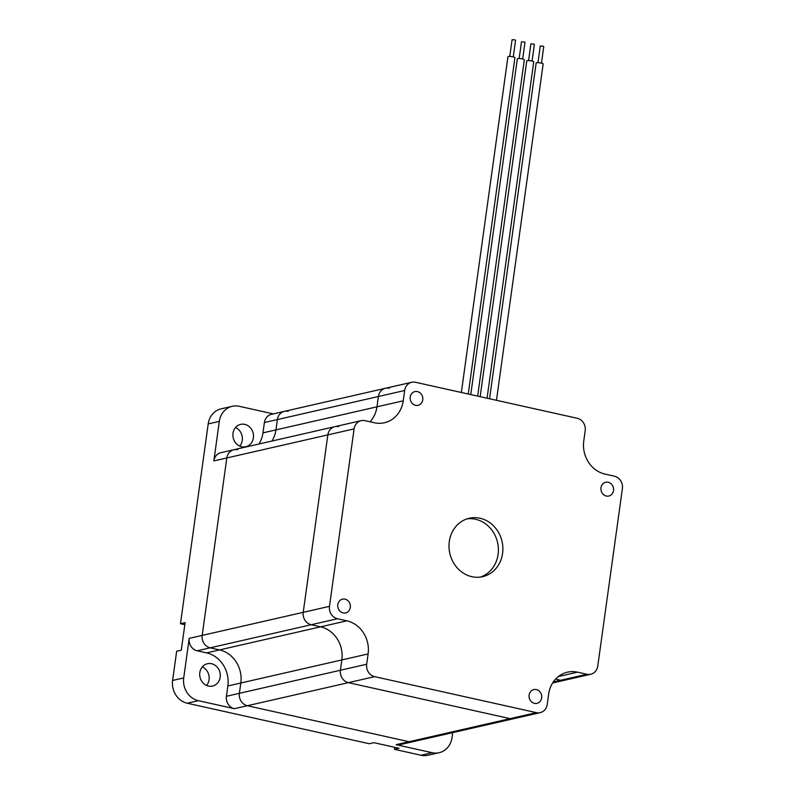 <?xml version="1.0" encoding="UTF-8"?>
<svg xmlns="http://www.w3.org/2000/svg" width="795" height="795" viewBox="0 0 795 795"><rect width="100%" height="100%" fill="white"/><g stroke="black" fill="none" stroke-linecap="round" stroke-linejoin="round"><path stroke-width="1.19" d="M374.654 676.654A10.583 9.451 -102.9 0 1 366.684 664.242L368.115 653.927A28.213 25.201 77.1 0 0 346.859 620.835L337.458 618.739A10.583 9.451 -102.9 0 1 329.488 606.337L354.103 428.883A10.583 9.451 -102.9 0 1 361.149 420.664A10.583 9.451 -102.9 0 1 364.945 420.654L374.346 422.751A28.213 25.201 77.1 0 0 384.442 422.741A28.213 25.201 77.1 0 0 403.234 400.819L404.665 390.504A10.583 9.451 -102.9 0 1 411.711 382.276A10.583 9.451 -102.9 0 1 415.497 382.276L577.23 418.269A10.583 9.451 -102.9 0 1 585.2 430.681L583.769 440.996A28.213 25.201 77.1 0 0 605.025 474.088L614.426 476.185A10.583 9.451 -102.9 0 1 622.396 488.587L597.77 666.041A10.583 9.451 -102.9 0 1 590.725 674.259A10.583 9.451 -102.9 0 1 586.939 674.269L577.538 672.173A28.213 25.201 77.1 0 0 567.431 672.182A28.213 25.201 77.1 0 0 548.649 694.105L547.218 704.42A10.583 9.451 -102.9 0 1 540.163 712.648A10.583 9.451 -102.9 0 1 536.377 712.648L374.654 676.654L348.389 682.657L510.122 718.64L348.389 682.657A10.583 9.451 -102.9 0 1 340.419 670.245L341.85 659.93A28.213 25.201 77.1 0 0 320.594 626.838L311.193 624.741A10.583 9.451 -102.9 0 1 303.223 612.329L327.848 434.885L303.223 612.329A10.583 9.451 -102.9 0 0 311.193 624.741L320.594 626.838A28.213 25.201 77.1 0 1 341.85 659.93L340.419 670.245A10.583 9.451 -102.9 0 0 348.389 682.657L247.364 705.731A10.583 9.451 -102.9 0 1 239.384 693.319L240.815 683.004A28.213 25.201 77.1 0 0 219.559 649.913L210.158 647.816A10.583 9.451 -102.9 0 1 202.188 635.414L226.814 457.96A10.583 9.451 -102.9 0 1 233.859 449.741A10.583 9.451 77.1 0 0 226.814 457.96L202.188 635.414A10.583 9.451 77.1 0 0 210.158 647.816L219.559 649.913A28.213 25.201 -102.9 0 1 240.815 683.004L239.384 693.319A10.583 9.451 77.1 0 0 247.364 705.731L409.087 741.725L247.364 705.731L234.386 708.693L198.343 700.673L187.213 703.217A19.398 17.331 -102.9 0 1 172.604 680.46L176.659 651.234L181.29 650.171L185.116 622.664L180.475 623.717L184.828 624.691M540.163 712.648L513.908 718.64A10.583 9.451 -102.9 0 1 510.122 718.64A10.583 9.451 -102.9 0 0 513.908 718.64L412.873 741.725A10.583 9.451 -102.9 0 1 409.087 741.725A10.583 9.451 77.1 0 0 412.873 741.725L399.895 744.686A10.583 9.451 77.1 0 1 396.109 744.686L432.152 752.706A19.398 17.331 77.1 0 0 439.098 752.706A19.398 17.331 77.1 0 0 452.017 737.631L452.713 732.622M586.939 674.269L560.674 680.262L555.556 679.129L560.674 680.262A10.583 9.451 -102.9 0 0 564.47 680.262A10.583 9.451 -102.9 0 1 560.674 680.262L553.3 681.951M288.207 411.353A10.583 9.451 77.1 0 0 284.421 411.353A10.583 9.451 77.1 0 0 277.375 419.581A10.583 9.451 -102.9 0 1 284.421 411.353L271.443 414.324A10.583 9.451 77.1 0 0 264.397 422.543L262.966 432.858L275.945 429.896L277.375 419.581L275.945 429.896A28.213 25.201 -102.9 0 1 271.96 441.036A28.213 25.201 77.1 0 0 275.945 429.896L376.969 406.821A28.213 25.201 77.1 0 1 370.063 421.797A28.213 25.201 77.1 0 0 376.969 406.821L378.4 396.496A10.583 9.451 -102.9 0 1 385.456 388.278A10.583 9.451 -102.9 0 1 389.242 388.278M273.321 413.897L239.186 406.295A19.398 17.331 77.1 0 0 232.239 406.305A19.398 17.331 77.1 0 0 219.321 421.38L213.835 460.921L327.848 434.885A10.583 9.451 -102.9 0 1 334.894 426.657A10.583 9.451 -102.9 0 1 338.68 426.657M211.54 663.726A11.458 10.236 77.1 0 0 207.435 663.736A11.458 10.236 77.1 0 0 200.012 677.191A11.458 10.236 77.1 0 0 212.543 686.075A11.458 10.236 77.1 0 0 220.285 674.895A11.458 10.236 77.1 0 0 211.54 663.726M202.308 666.896A11.458 10.236 -102.9 0 1 206.551 685.459M244.761 424.381A11.458 10.236 77.1 0 0 240.656 424.381A11.458 10.236 77.1 0 0 233.223 437.836A11.458 10.236 77.1 0 0 245.754 446.73A11.458 10.236 77.1 0 0 253.496 435.551A11.458 10.236 77.1 0 0 244.761 424.381M235.529 427.541A11.458 10.236 -102.9 0 1 239.762 446.104M187.213 703.217L369.317 743.742L373.948 742.679L399.02 748.264L394.39 749.317L421.032 755.25A19.398 17.331 -102.9 0 0 427.978 755.25L439.098 752.706M180.475 623.717L208.201 423.914A19.398 17.331 -102.9 0 1 221.119 408.839L232.239 406.305M394.668 747.29L394.39 749.317M234.386 708.693A10.583 9.451 77.1 0 1 226.416 696.281L227.847 685.966A28.213 25.201 -102.9 0 0 206.591 652.874L197.18 650.787A10.583 9.451 77.1 0 1 189.21 638.375L183.725 677.926A19.398 17.331 77.1 0 0 198.343 700.673M237.645 449.732A10.583 9.451 77.1 0 0 233.859 449.741L334.894 426.657A10.583 9.451 -102.9 0 0 327.848 434.885L354.103 428.883M262.966 432.858A28.213 25.201 -102.9 0 1 258.981 443.998M233.859 449.741L220.881 452.703A10.583 9.451 77.1 0 0 213.835 460.921M528.576 60.599L530.881 43.934L533.405 44.003L534.379 44.421L532.064 61.086M480.16 396.665L526.747 60.887A3.528 0.616 7.9 0 1 531.785 61.016A3.528 0.616 7.9 0 1 533.733 61.861L487.067 398.206M519.165 58.502L521.48 41.847L524.004 41.906L524.978 42.324L522.663 58.989M470.759 394.578L517.346 58.79A3.528 0.616 7.9 0 1 522.385 58.929A3.528 0.616 7.9 0 1 524.332 59.764L477.666 396.109M509.764 56.415L512.079 39.75L514.594 39.82L515.567 40.237L513.262 56.902M537.976 62.696L540.282 46.031L542.806 46.09L543.78 46.508L541.465 63.173M489.561 398.762L536.158 62.984A3.528 0.616 7.9 0 1 541.196 63.113A3.528 0.616 7.9 0 1 543.144 63.948L496.468 400.292M461.348 392.482L507.945 56.703A3.528 0.616 7.9 0 1 512.984 56.833A3.528 0.616 7.9 0 1 514.931 57.667L468.255 394.022M536.347 689.593A7.056 6.3 -102.9 0 1 541.723 696.47A7.056 6.3 -102.9 0 1 536.963 703.346A7.056 6.3 -102.9 0 1 529.251 697.881A7.056 6.3 -102.9 0 1 533.823 689.593A7.056 6.3 -102.9 0 1 536.347 689.593M608.205 482.277A7.056 6.3 -102.9 0 1 613.581 489.144A7.056 6.3 -102.9 0 1 608.821 496.03A7.056 6.3 -102.9 0 1 601.109 490.555A7.056 6.3 -102.9 0 1 605.681 482.277A7.056 6.3 -102.9 0 1 608.205 482.277M417.445 391.577A7.056 6.3 -102.9 0 1 422.821 398.444A7.056 6.3 -102.9 0 1 418.061 405.331A7.056 6.3 -102.9 0 1 410.349 399.855A7.056 6.3 -102.9 0 1 414.92 391.577A7.056 6.3 -102.9 0 1 417.445 391.577M345.02 599.152A7.056 6.3 -102.9 0 1 350.396 606.029A7.056 6.3 -102.9 0 1 345.636 612.905A7.056 6.3 -102.9 0 1 337.925 607.44A7.056 6.3 -102.9 0 1 342.496 599.152A7.056 6.3 -102.9 0 1 345.02 599.152M480.001 518.231A29.981 26.782 -102.9 0 1 502.857 547.447A29.981 26.782 -102.9 0 1 482.615 576.683A29.981 26.782 -102.9 0 1 449.831 553.429A29.981 26.782 -102.9 0 1 469.269 518.241A29.981 26.782 -102.9 0 1 480.001 518.231M480.349 577.091A29.981 26.782 77.1 0 0 498.296 547.189A29.981 26.782 77.1 0 0 475.519 519.254A29.981 26.782 77.1 0 0 467.053 518.857M403.234 400.819L376.969 406.821L378.4 396.496A10.583 9.451 -102.9 0 1 385.456 388.278L284.421 411.353M396.109 744.686L536.377 712.648M189.21 638.375L329.488 606.337M264.397 422.543L404.665 390.504M226.416 696.281L366.684 664.242M227.847 685.966L368.115 653.927M206.591 652.874L346.859 620.835M197.18 650.787L337.458 618.739M432.152 752.706L421.032 755.25M183.725 677.926L172.604 680.46M219.321 421.38L208.201 423.914M577.538 672.173L558.338 676.555M552.624 682.965L590.725 674.259M411.711 382.276L385.456 388.278M361.149 420.664L334.894 426.657"/></g></svg>

